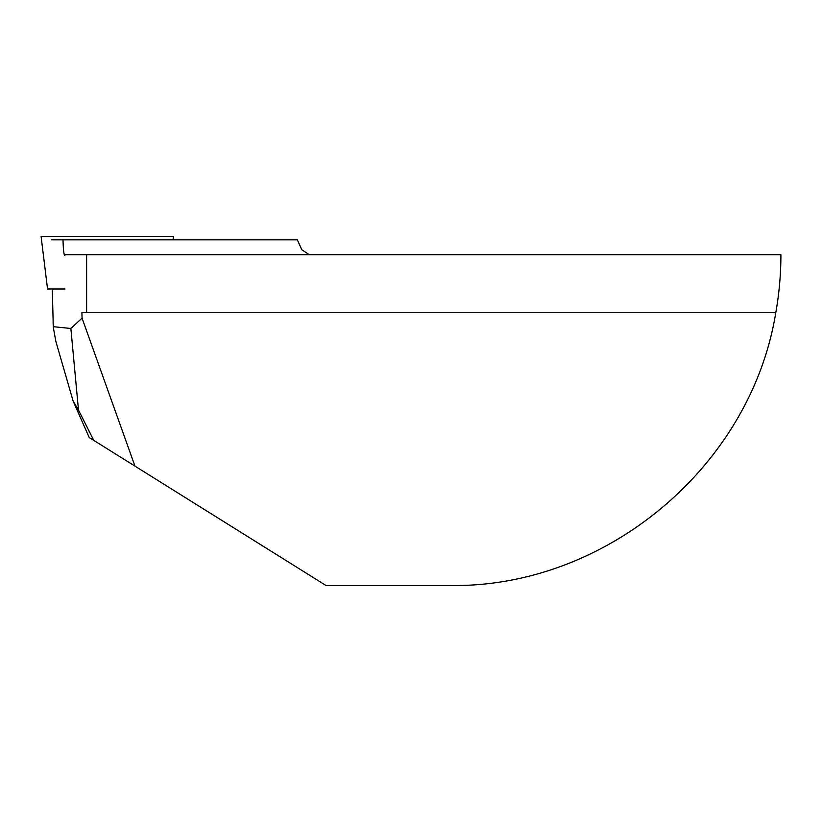 <?xml version="1.0" encoding="UTF-8"?>
<svg xmlns="http://www.w3.org/2000/svg" width="822" height="822" viewBox="0 0 822 822"><rect width="100%" height="100%" fill="white"/><g stroke="black" fill="none" stroke-linecap="round" stroke-linejoin="round"><path stroke-width="1.23" d="M173.021 239.839L173.432 236.489L41.1 236.489L47.553 289.005L65.041 289.005M51.56 239.839L63.006 239.839C63.284 249.631 63.869 254.851 64.763 255.519L65.267 254.686L86.618 254.686L86.618 312.576L775.804 312.576C750.866 466.485 605.978 587.884 450.086 585.511L326.026 585.511L89.208 437.53L73.096 400.961L55.886 341.541L53.296 327.341L52.3 289.005M53.317 326.683L70.867 328.481L78.491 410.116L73.096 400.961M93.78 440.387L78.491 410.116M134.962 466.115L82.046 318.124L70.867 328.481M86.618 312.576L81.912 312.576L82.046 318.124M71 328.338L69.634 328.338M309.278 254.686L301.766 249.703L297.358 239.839L63.006 239.839M86.618 254.686L780.9 254.686L780.9 257.029A330.824 330.824 0 0 1 775.804 312.576M53.101 322.193L53.296 327.341"/></g></svg>
